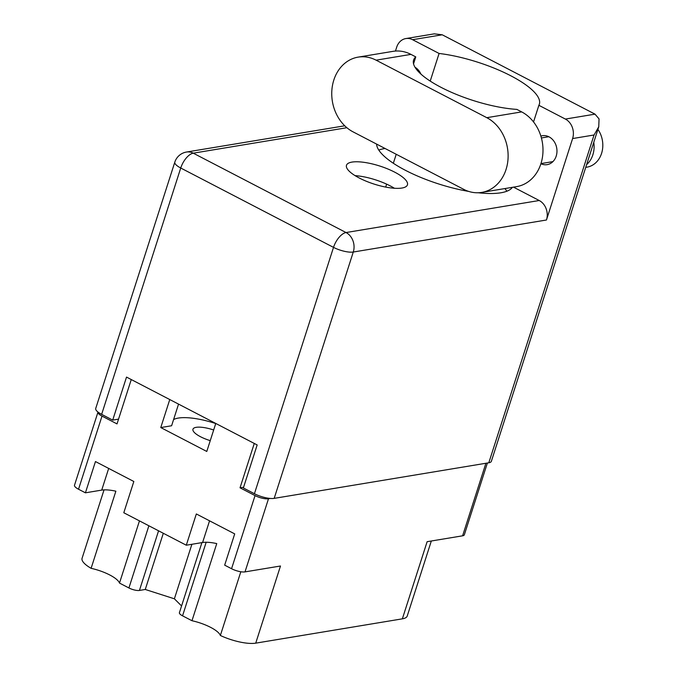 <?xml version="1.0" encoding="UTF-8"?>
<svg xmlns="http://www.w3.org/2000/svg" width="677" height="677" viewBox="0 0 677 677"><rect width="100%" height="100%" fill="white"/><g stroke="black" fill="none" stroke-linecap="round" stroke-linejoin="round"><path stroke-width="1.02" d="M213.67 429.997A18.914 5.594 17.8 0 0 192.962 429.21A18.914 5.594 17.8 0 0 200.51 436.733A18.914 5.594 17.8 0 0 210.251 440.634M215.768 423.447L206.781 451.457L160.771 427.559L171.603 425.757L178.55 404.11M215.735 423.557A41.779 12.355 17.8 0 0 173.583 419.588M431.317 540.999L407.241 616.011A28.375 8.395 -162.2 0 1 402.358 618.837L427.128 541.693L462.603 535.812L485.9 463.263M254.273 443.443L240.03 487.804L255.043 495.598A10.087 2.987 17.8 0 0 268.49 498.763L245.015 571.887L280.49 566.006L255.728 643.15L402.358 618.837M255.728 643.15A28.375 8.395 -162.2 0 1 220.363 635.475L240.826 571.752M78.532 489.234A10.087 2.987 -162.2 0 1 74.504 485.223L97.979 412.098A10.087 2.987 17.8 0 0 97.979 412.098A10.087 2.987 17.8 0 0 102.007 416.101L78.532 489.234L85.42 492.814L95.457 461.553L133.834 481.491L123.798 512.751L186.293 545.213L202.592 542.505A24.592 7.269 -162.2 0 1 216.75 543.589L191.98 620.724A24.592 7.269 -162.2 0 1 220.363 635.475M191.98 620.724L182.553 615.833A7.879 2.327 -162.2 0 1 179.405 612.702L201.907 542.624M181.571 605.949L174.387 598.807L145.267 589.472L139.428 590.446A7.879 2.327 -162.2 0 1 128.918 587.966L119.49 583.075A24.592 7.269 17.8 0 0 91.107 568.325A28.375 8.395 -162.2 0 1 82.069 558.305L104.038 489.877M487.389 463.009L464.337 534.805A10.087 2.987 -162.2 0 1 462.603 535.812M186.293 545.213L196.33 513.953L234.707 533.891L224.671 565.151L231.559 568.722L255.043 495.598M160.771 427.559L169.766 399.548M102.007 416.101L117.019 423.904L131.262 379.543M139.462 520.884L119.49 583.075M245.015 571.887A10.087 2.987 -162.2 0 1 231.559 568.722M91.107 568.325L115.869 491.189A24.592 7.269 17.8 0 0 101.719 490.106L85.42 492.814M268.49 498.763L270.411 498.45M240.03 487.804L243.602 487.212M191.896 544.283L174.387 598.807M163.309 533.273L145.267 589.472M481.736 192.403L516.61 186.624A39.41 32.64 -99.4 0 0 540.915 163.724A39.41 32.64 -99.4 0 0 521.671 111.9L516.856 109.395A68.732 20.327 17.8 0 1 446.016 89.821A68.732 20.327 17.8 0 1 413.596 60.025A68.732 20.327 17.8 0 1 415.771 56.893L410.956 54.388A39.41 32.64 -99.4 0 0 392.998 51.35L358.133 57.13A39.41 32.64 -99.4 0 0 331.848 90.481A39.41 32.64 -99.4 0 0 353.064 131.863L463.779 189.374A39.41 32.64 -99.4 0 0 481.736 192.403A39.41 32.64 -99.4 0 0 506.041 169.504A39.41 32.64 -99.4 0 0 486.797 117.68L376.082 60.168A39.41 32.64 -99.4 0 0 358.133 57.13M597.918 129.4A23.644 19.582 80.6 0 1 601.565 153.408A23.644 19.582 80.6 0 1 586.984 167.151L585.732 167.363M593.763 142.348A23.644 19.582 80.6 0 1 592.849 154.855A23.644 19.582 80.6 0 1 586.62 164.596M540.864 136.094A14.657 12.144 80.6 0 1 542.362 135.722A14.657 12.144 80.6 0 1 554.065 141.417A14.657 12.144 80.6 0 1 556.198 156.125A14.657 12.144 80.6 0 1 547.16 164.646A14.657 12.144 80.6 0 1 540.915 163.732M376.598 144.083A71.567 21.165 17.8 0 0 468.628 191.396M478.157 192.759A71.567 21.165 17.8 0 0 500.895 192.784A71.567 21.165 17.8 0 0 512.371 187.326M378.79 150.099A71.567 21.165 -162.2 0 1 384.781 148.525A71.567 21.165 -162.2 0 1 385.069 148.483M351.989 162.091A32.005 9.461 17.8 0 0 346.489 165.281A32.005 9.461 17.8 0 0 366.308 181.25A32.005 9.461 17.8 0 0 401.935 188.037A32.005 9.461 17.8 0 0 407.436 184.846A32.005 9.461 17.8 0 0 387.616 168.886A32.005 9.461 17.8 0 0 351.989 162.091M595.015 114.151L599.043 118.915L598.756 126.802L594.051 134.994L572.607 138.557A14.818 12.271 -99.4 0 0 565.371 119.067L595.015 114.151L442.225 34.789L412.589 39.698L439.085 53.466L430.217 81.088M415.001 67.243A14.657 12.144 80.6 0 1 420.899 74.064M412.589 39.698A14.818 12.271 -99.4 0 0 405.836 38.564A14.818 12.271 -99.4 0 0 396.697 47.17L395.444 51.063M598.756 126.802L491.358 461.299A14.818 4.384 -162.2 0 1 488.811 462.78L594.051 134.994M572.607 138.557L546.457 220L353.276 252.03L274.185 498.365L488.811 462.78M274.185 498.365A14.818 4.384 -162.2 0 1 254.425 493.719L333.516 247.376L180.734 168.014L101.643 414.349L112.712 420.104L118.551 419.131M112.712 420.104L126.523 377.089L257.167 444.95L243.356 487.965L254.425 493.719M101.643 414.349A14.818 4.384 -162.2 0 1 95.728 408.459L174.818 162.125A14.818 4.384 -162.2 0 0 180.734 168.014A14.818 7.058 -62.5 0 1 193.258 153.18L346.04 232.541L539.222 200.51A14.818 12.271 80.6 0 1 546.457 220M513.488 187.14L539.222 200.51M355.087 175.631A32.005 9.461 -162.2 0 1 394.42 188.265M504.881 188.57A71.567 21.165 -162.2 0 1 506.887 191.219M385.695 187.08L386.635 184.144M393.337 163.259L396.223 154.28M533.535 121.936L538.875 105.299L565.371 119.067M538.875 105.299A71.567 21.165 17.8 0 0 539.341 104.216A71.567 21.165 17.8 0 0 509.197 74.961A71.567 21.165 17.8 0 0 439.085 53.466M405.836 38.564L434.245 33.85L442.225 34.789M413.545 63.833L415.771 56.893M206.172 542.252L182.553 615.833M128.918 587.966L148.881 525.775M158.57 530.81L139.428 590.446M108.684 468.425L101.719 490.106M209.557 520.825L202.592 542.505M346.861 127.708L193.258 153.18A14.818 12.271 -99.4 0 0 186.505 152.037A14.818 14.818 0 0 0 174.818 162.125M353.276 252.03A14.818 12.271 -99.4 0 0 346.04 232.541A14.818 7.058 -62.5 0 0 333.516 247.376A14.818 4.384 17.8 0 0 353.276 252.03M410.956 54.388L376.082 60.168M521.671 111.9L486.797 117.68M541.397 137.956L548.802 136.729M540.957 163.597L552.931 161.617M344.754 125.795L186.505 152.037"/></g></svg>
